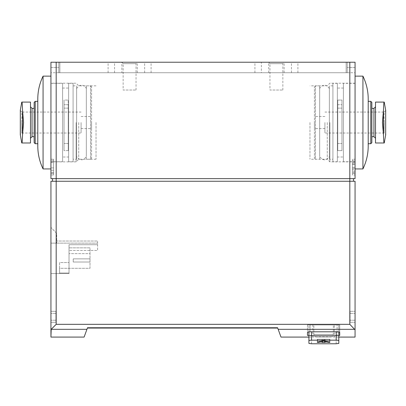 <?xml version="1.0" encoding="UTF-8"?>
<svg xmlns="http://www.w3.org/2000/svg" width="406" height="406" viewBox="0 0 406 406"><rect width="100%" height="100%" fill="white"/><g stroke="black" fill="none" stroke-linecap="round" stroke-linejoin="round"><path stroke-width="0.3" stroke-dasharray="2.03 1.52" d="M53.562 173.398L53.562 160.817L53.562 174.971L53.562 173.398L50.938 173.398L50.938 159.243L50.938 174.971L50.938 173.398L53.562 173.398M53.562 159.243L53.562 160.817L53.562 159.243L50.938 159.243L53.562 159.243M53.562 162.466L53.562 172.611L53.562 162.466L50.938 162.466L50.938 160.817L50.938 172.611L50.938 162.466L53.562 162.466M50.938 329.834L50.938 181.264L355.062 181.264L355.062 329.834L349.82 324.328L56.18 324.328L50.938 329.834M50.938 322.313L50.938 311.3L50.938 322.313L55.921 322.313L55.921 311.3L50.938 311.3L55.921 311.3L55.921 322.313L50.938 322.313M50.938 227.406L50.938 273.548L50.938 243.138L56.708 243.138L56.708 233.379L50.938 227.406L50.938 243.138L56.708 243.138L56.708 233.379L50.938 227.406M97.607 243.138L50.938 243.138L97.607 243.138L97.607 241.037L56.708 241.037L97.607 241.037L97.607 244.711L69.03 244.711L69.03 273.548L69.03 244.711L69.03 250.477L69.03 244.711L97.607 244.711L97.607 243.138M69.03 273.548L69.03 247.858L69.03 273.548L69.03 268.305L69.03 273.548L50.938 273.548L69.03 273.548M329.89 122.536L329.89 161.862L329.89 122.536M337.756 150.621L337.756 100.074L341.953 100.074L341.953 150.621L341.953 100.074L341.953 104.712L341.953 100.074L337.756 100.074L337.756 150.621L341.953 150.621L341.953 143.511L341.953 150.621L337.756 150.621L337.756 143.511L341.953 143.511L341.953 108.118L341.953 143.511L337.756 143.511L337.756 150.621M355.062 122.536L355.062 161.862L355.062 122.536M56.18 324.328L56.18 181.264L353.489 181.264L52.511 181.264L56.18 181.264L56.18 178.64L50.938 178.64L50.938 62.235L50.938 67.482L50.938 62.235L58.804 62.235L58.804 72.725L59.855 72.725L58.804 72.725L58.804 62.235L58.804 72.725L58.804 62.235L59.855 62.235L50.938 62.235L355.062 62.235L355.062 67.482L355.062 62.235L347.196 62.235L355.062 62.235L355.062 178.64L52.511 178.64L353.489 178.64L349.82 178.64L349.82 62.235M59.855 62.235L347.196 62.235L59.855 62.235L59.855 72.725L347.196 72.725L347.196 62.235L347.196 72.725L347.196 67.482L347.196 72.725L59.855 72.725L59.855 62.235M50.938 122.536L50.938 161.862L50.938 122.536M50.938 67.482L50.938 72.725L50.938 67.482L58.804 67.482L50.938 67.482M84.108 337.082L87.381 328.084L277.719 328.084L277.719 327.556L87.381 327.556L87.381 328.084L277.719 328.084L277.719 327.556L87.381 327.556L87.381 328.084L277.719 328.084L87.381 328.084L277.719 328.084L280.993 337.082M323.602 324.937L334.351 324.937L323.602 324.937M316.467 336.995L330.733 336.995L316.467 336.995C314.878 336.838 314 335.965 313.848 334.371L313.848 324.937M338.807 337.082L338.807 335.529L336.183 335.879L311.539 335.879L308.92 335.529L308.92 324.937L338.807 324.937L308.92 324.937L308.92 343.42L308.92 335.529L311.539 335.879L336.183 335.879L338.807 335.529L338.807 324.937L338.807 337.082L334.351 337.082C335.001 336.681 312.219 336.681 312.853 337.082C312.209 336.681 334.986 336.681 334.351 337.082L334.351 324.937M308.92 340.796C309.088 340.431 309.966 340.218 311.539 340.167L336.183 340.167C337.762 340.218 338.634 340.431 338.807 340.796L338.807 343.42L336.183 343.765L336.183 335.879L336.183 343.765M338.807 331.986L338.807 324.937L338.807 331.986M308.92 343.42L308.92 331.89M308.92 335.422L311.539 335.422L307.474 335.422L307.474 332.484C307.647 332.088 308.519 331.864 310.098 331.809L337.102 331.809C338.68 331.864 339.553 332.088 339.726 332.484L339.726 335.422L311.539 335.422L338.807 335.422M337.102 335.422L310.098 335.422L337.102 335.422L337.102 324.937L339.726 324.937L307.474 324.937L337.102 324.937L337.102 335.422M307.474 335.422L310.098 335.422L307.474 335.422L307.474 324.937L310.098 324.937L307.474 324.937L307.474 335.422M355.062 320.217L355.062 313.402L355.062 322.313L355.062 320.217L350.079 320.217L350.079 311.3L355.062 311.3L355.062 313.402L355.062 311.3L350.079 311.3L350.079 322.313L355.062 322.313L350.079 322.313L350.079 320.217L355.062 320.217M339.726 332.484L339.726 324.937L339.726 332.484M308.92 337.082L312.853 337.082L312.853 324.937M325.176 341.04L325.176 339.249L325.176 342.395L325.176 341.923L329.89 342.395L329.89 339.249L329.89 342.091L329.89 339.249L317.309 339.249L329.89 339.249L317.309 339.249L329.89 339.249L329.89 342.395L329.662 341.979L324.155 340.807L317.538 341.979L317.309 342.395L322.029 341.923L322.029 342.395L325.176 342.395L322.029 342.395L322.029 339.249L322.029 341.04M329.89 342.395L327.678 342.395L329.89 342.395M319.527 342.395L317.309 342.395L317.309 339.249L317.309 342.395L319.527 342.395M52.511 181.264L52.511 178.64M353.489 181.264L353.489 178.64M56.18 62.235L56.18 178.64L349.82 178.64L349.82 324.328M355.062 173.398L355.062 160.817L355.062 174.971L355.062 173.398L352.438 173.398L352.438 159.243L355.062 159.243L355.062 160.817L355.062 159.243L352.438 159.243L352.438 174.971L355.062 174.971L352.438 174.971L352.438 173.398L355.062 173.398M355.062 67.482L355.062 72.725L355.062 67.482L347.196 67.482L355.062 67.482M277.719 328.084L277.719 327.556L87.381 327.556L87.381 328.084L87.381 327.556L277.719 327.556L277.719 328.084M121.886 62.235L151.088 62.235L121.886 62.235L121.886 72.725L108.092 72.725L151.088 72.725L121.886 72.725M261.362 62.235L297.908 62.235L254.912 62.235L261.362 62.235L261.362 72.725L297.908 72.725L261.362 72.725M268.544 62.235L284.276 62.235L268.544 62.235L269.96 63.656L282.855 63.656L269.96 63.656L269.96 90.025L282.855 90.025L269.96 90.025M121.724 62.235L137.456 62.235L121.724 62.235L123.145 63.656L136.04 63.656L123.145 63.656L123.145 90.025L136.04 90.025L123.145 90.025M327.272 122.536L327.272 159.243L327.272 122.536M309.966 122.536L309.966 159.243L309.966 122.536M96.034 122.536L96.034 159.243L96.034 122.536M78.728 122.536L78.728 159.243L78.728 122.536M76.11 122.536L76.11 161.862L76.11 122.536M64.046 150.621L64.046 100.074L64.046 150.621L64.046 143.511L64.046 150.621L68.244 150.621L68.244 100.074L64.046 100.074L64.046 104.712L64.046 100.074L68.244 100.074L68.244 150.621L64.046 150.621M337.756 108.118L341.953 108.118L341.953 104.712L341.953 108.118L337.756 108.118L337.756 143.511L337.756 104.712L341.953 104.712L337.756 104.712L337.756 100.074L337.756 108.118M68.244 143.511L64.046 143.511L64.046 108.118L64.046 143.511L68.244 143.511L68.244 150.621L68.244 108.118L68.244 143.511M68.244 108.118L64.046 108.118L64.046 104.712L64.046 108.118L68.244 108.118L68.244 104.712L64.046 104.712L68.244 104.712L68.244 100.074L68.244 108.118M59.591 273.548L59.591 268.305L90.005 268.305L90.005 247.858L69.03 247.858L90.005 247.858L90.005 268.305L59.591 268.305L59.591 262.54L69.03 262.54L59.591 262.54L59.591 273.025L69.03 273.025L59.591 273.025L59.591 273.548L59.591 273.025L69.03 273.025L59.591 273.025L59.591 262.54L69.03 262.54L59.591 262.54L59.591 273.548M90.005 247.858L69.03 247.858L90.005 247.858L90.005 253.623L69.03 253.623L90.005 253.623L90.005 247.858M90.005 262.012L90.005 258.866L90.005 262.012L90.005 258.866L90.005 262.012L90.005 258.866L90.005 262.012L90.005 258.866L90.005 262.012L73.222 262.012L73.222 258.866L90.005 258.866L73.222 258.866L73.222 262.012L90.005 262.012L73.222 262.012L73.222 258.866L90.005 258.866L73.222 258.866L73.222 262.012L90.005 262.012L73.222 262.012L73.222 258.866L90.005 258.866L73.222 258.866L73.222 262.012L90.005 262.012L73.222 262.012L73.222 258.866L90.005 258.866L73.222 258.866L73.222 262.012L90.005 262.012M97.607 244.711L69.03 244.711L97.607 244.711L97.607 250.477L69.03 250.477L97.607 250.477L97.607 244.711M324.389 340.857L324.389 339.249L324.389 342.395L325.176 342.395L325.176 339.249L325.176 341.923M324.389 342.395L322.029 342.395L322.029 339.249L322.029 341.923M352.438 171.18L352.438 162.385L352.438 172.611L352.438 169.546L355.062 169.546L355.062 172.611L355.062 162.385L355.062 171.18L355.062 169.546L352.438 169.546L352.438 171.18L355.062 171.18M53.562 174.971L50.938 174.971L53.562 174.971M352.438 164.364L355.062 164.364M352.438 162.385L355.062 162.385L352.438 162.385M352.438 163.821L355.062 163.821L352.438 163.821M53.562 160.817L50.938 160.817L53.562 160.817M53.562 170.251L50.938 170.251L53.562 170.251M53.562 167.891L50.938 167.891M53.562 172.611L50.938 172.611L53.562 172.611M375.509 138.268L375.509 106.808L375.509 138.268M371.84 136.695L371.84 108.382L371.84 136.695M371.84 102.403L371.84 142.673M370.79 101.353L370.79 143.719M368.171 143.719L368.171 101.353L368.217 143.719M362.928 76.13L362.928 168.942M355.062 168.942L355.062 76.13L355.062 168.942M355.062 161.73L355.062 83.342L355.062 161.73L343.395 161.73L343.395 83.342L343.395 161.73M343.395 157.01L343.395 88.061L343.395 157.01L337.366 157.01L337.366 88.061L337.366 157.01M337.366 161.73L337.366 83.342L337.366 161.73L332.91 161.73L332.91 83.342L332.91 161.73M332.91 159.243L332.91 85.833L332.91 159.243L329.367 159.243L329.367 85.833L329.367 159.243M329.367 156.62L329.367 88.452L329.367 156.62C326.135 160.877 322.902 160.877 319.669 156.62L319.669 88.452L319.669 156.62M319.669 159.243L319.669 85.833L319.669 159.243L315.472 159.243L315.472 85.833L315.472 159.243L314.422 158.193L314.422 86.879L314.422 158.193M314.422 122.536L314.422 128.565L314.422 122.536M375.509 142.988L375.509 102.089M383.472 110.153L382.442 122.536L383.472 134.919L383.472 110.153M324.912 122.536L324.912 133.026L324.912 122.536M384.162 122.536L384.162 133.026L384.162 112.051L324.912 112.051M30.491 138.268L30.491 106.808L30.491 138.268M34.16 136.695L34.16 108.382L34.16 136.695M34.16 142.673L34.16 102.403M35.21 143.719L35.21 101.353M37.829 143.719L37.829 101.353L37.783 143.719M43.072 168.942L43.072 76.13M50.938 168.942L50.938 76.13L50.938 168.942M50.938 161.73L50.938 83.342L50.938 161.73L62.605 161.73L62.605 83.342L62.605 161.73M62.605 157.01L62.605 88.061L62.605 157.01L68.634 157.01L68.634 88.061L68.634 157.01M68.634 161.73L68.634 83.342L68.634 161.73L73.09 161.73L73.09 83.342L73.09 161.73M73.09 159.243L73.09 85.833L73.09 159.243L76.632 159.243L76.632 85.833L76.632 159.243M76.632 156.62L76.632 88.452L76.632 156.62C79.865 160.877 83.098 160.877 86.331 156.62L86.331 88.452L86.331 156.62M86.331 159.243L86.331 85.833L86.331 159.243L90.528 159.243L90.528 85.833L90.528 159.243L91.578 158.193L91.578 86.879L91.578 158.193M91.578 122.536L91.578 128.565L91.578 122.536M30.491 102.089L30.491 142.988M22.528 134.919L23.558 122.536L22.528 110.153L22.528 134.919M81.088 122.536L81.088 133.026L81.088 122.536M21.838 122.536L21.838 133.026L21.838 112.051L81.088 112.051M313.848 334.371L333.351 334.371L313.848 334.371M354.803 329.312L278.166 329.312M86.935 329.312L51.197 329.312M310.098 331.809L310.098 324.937L310.098 331.809M336.183 331.809L336.183 340.167M311.539 343.765L311.539 335.879L311.539 343.765M311.539 331.809L311.539 340.167M350.079 313.402L355.062 313.402L350.079 313.402M55.921 320.217L50.938 320.217L55.921 320.217M55.921 313.402L50.938 313.402L55.921 313.402M346.145 72.725L346.145 62.235L346.145 72.725M114.548 72.725L114.548 62.235M137.299 72.725L137.299 62.235M144.637 72.725L144.637 62.235M268.701 72.725L268.701 62.235M291.452 72.725L291.452 62.235M284.114 72.725L284.114 62.235M328.55 342.395L328.55 341.761M329.662 339.249L329.662 341.979L329.662 339.249M324.155 339.249L324.155 340.807L324.155 339.249M323.044 339.249L323.044 340.807L323.044 339.249M317.538 339.249L317.538 341.979L317.538 339.249M318.649 342.395L318.649 341.761M322.816 342.395L322.816 340.857M352.438 160.817L355.062 160.817L352.438 160.817M352.438 167.323L355.062 167.323M352.438 168.358L355.062 168.358M373.936 108.382L373.936 136.695M385.675 110.204L385.675 134.868M32.064 136.695L32.064 108.382M20.325 134.868L20.325 110.204M355.062 83.21L329.89 83.21L327.272 85.833L309.966 85.833M355.062 161.862L329.89 161.862L327.272 159.243L309.966 159.243M330.733 336.995C332.326 336.838 333.199 335.965 333.351 334.371L333.351 324.937M297.908 72.725L297.908 62.235M254.912 72.725L254.912 62.235M151.088 72.725L151.088 62.235M108.092 72.725L108.092 62.235M136.04 90.025L136.04 63.656L137.456 62.235M282.855 90.025L282.855 63.656L284.276 62.235M347.196 72.725L355.062 72.725M58.804 72.725L50.938 72.725M96.034 85.833L78.728 85.833L76.11 83.21L50.938 83.21M96.034 159.243L78.728 159.243L76.11 161.862L50.938 161.862M352.438 172.611L355.062 172.611M368.217 101.353L368.217 145.987M355.062 83.342L343.395 83.342M343.395 88.061L337.366 88.061M337.366 83.342L332.91 83.342M332.91 85.833L329.367 85.833M329.367 88.452L327.175 85.925C323.998 84.478 321.496 85.321 319.669 88.452M319.669 85.833L315.472 85.833L314.422 86.879M384.162 112.051L385.7 110.478L385.7 134.599L384.162 133.026L324.912 133.026M324.912 116.507L314.422 116.507M324.912 128.565L314.422 128.565M37.783 101.353L37.783 145.987M50.938 83.342L62.605 83.342M62.605 88.061L68.634 88.061M68.634 83.342L73.09 83.342M73.09 85.833L76.632 85.833M76.632 88.452L78.825 85.925C82.002 84.478 84.504 85.321 86.331 88.452M86.331 85.833L90.528 85.833L91.578 86.879M21.838 112.051L20.3 110.478L20.3 134.599L21.838 133.026L81.088 133.026M81.088 128.565L91.578 128.565M81.088 116.507L91.578 116.507"/><path stroke-width="0.61" d="M308.92 337.082L280.993 337.082L277.719 328.084L87.381 328.084L86.935 329.312L51.197 329.312L50.938 337.082L50.938 181.264L56.18 181.264L56.18 178.64L50.938 178.64L50.938 62.235L355.062 62.235L355.062 178.64L56.18 178.64L56.18 62.235M308.92 331.89L308.92 343.42L311.539 343.765L336.183 343.765L338.807 343.42L338.807 331.986L338.807 340.796C338.634 340.431 337.762 340.218 336.183 340.167L311.539 340.167L311.539 331.809M56.18 324.328L349.82 324.328L355.062 329.834L355.062 337.082L355.062 181.264L56.18 181.264L56.18 324.328L51.197 329.312M308.92 335.422L307.474 335.422L307.474 332.484C307.647 332.088 308.519 331.864 310.098 331.809L337.102 331.809C338.68 331.864 339.553 332.088 339.726 332.484L339.726 335.422L338.807 335.422M86.935 329.312L84.108 337.082L50.938 337.082M336.183 343.765L311.539 343.765L308.92 343.42M308.92 340.796C309.088 340.431 309.966 340.218 311.539 340.167M325.176 341.923L325.176 342.395L322.029 342.395L322.029 341.923L317.309 342.395L317.538 341.979L323.044 340.807L329.662 341.979L329.89 342.395L325.176 341.923L325.176 341.04M52.511 181.264L52.511 178.64M353.489 181.264L353.489 178.64M322.029 341.04L322.029 341.923M375.509 102.089L384.127 102.089C383.843 102.256 383.624 104.946 383.472 110.153C383.624 104.951 383.843 102.261 384.127 102.089L375.509 102.089L375.509 142.988L384.127 142.988C383.843 142.816 383.624 140.126 383.472 134.919L382.442 122.536L383.472 110.153L383.472 134.919C383.624 140.126 383.843 142.816 384.127 142.988L375.509 142.988M371.84 136.695L373.936 136.695L375.509 138.268M370.79 101.353L370.79 143.719L371.84 142.673L371.84 102.403L370.79 101.353L368.217 101.353M370.79 143.719L368.171 143.719C368.516 152.565 366.77 160.969 362.928 168.942L362.928 76.13C366.43 83.382 368.196 91.035 368.217 99.089L368.217 145.987M362.928 168.942L355.062 168.942M30.491 102.089L21.873 102.089C22.157 102.256 22.376 104.946 22.528 110.153C22.376 104.951 22.157 102.261 21.873 102.089L30.491 102.089L30.491 142.988L21.873 142.988C22.157 142.816 22.376 140.126 22.528 134.919C22.376 140.126 22.157 142.816 21.873 142.988L30.491 142.988M30.491 106.808L32.064 108.382L32.064 136.695L30.491 138.268M32.064 136.695L34.16 136.695M35.21 143.719L35.21 101.353L34.16 102.403L34.16 142.673L35.21 143.719L37.829 143.719C37.484 152.565 39.23 160.969 43.072 168.942L50.938 168.942M37.783 145.987L37.783 99.089C37.804 91.035 39.57 83.382 43.072 76.13L43.072 168.942M22.528 110.153L23.558 122.536L22.528 134.919L22.528 110.153M354.803 329.312L278.166 329.312M349.82 324.328L349.82 62.235M336.183 340.167L336.183 331.809M328.55 341.761L328.55 342.395M318.649 341.761L318.649 342.395M324.389 340.857L324.389 342.395M322.816 340.857L322.816 342.395M373.936 136.695L373.936 108.382L375.509 106.808M384.243 142.988L385.675 134.868L385.675 110.204L384.243 102.089M21.757 102.089L20.325 110.204L20.325 134.868L21.757 142.988M355.062 337.082L338.807 337.082M373.936 108.382L371.84 108.382M362.928 76.13L355.062 76.13M385.675 134.325L385.675 110.752M385.675 134.868L385.7 134.599M385.675 110.204L385.7 110.478M32.064 108.382L34.16 108.382M35.21 101.353L37.783 101.353M43.072 76.13L50.938 76.13M20.325 134.325L20.325 134.868M20.325 110.752L20.3 134.599M20.325 110.204L20.3 110.478"/></g></svg>
